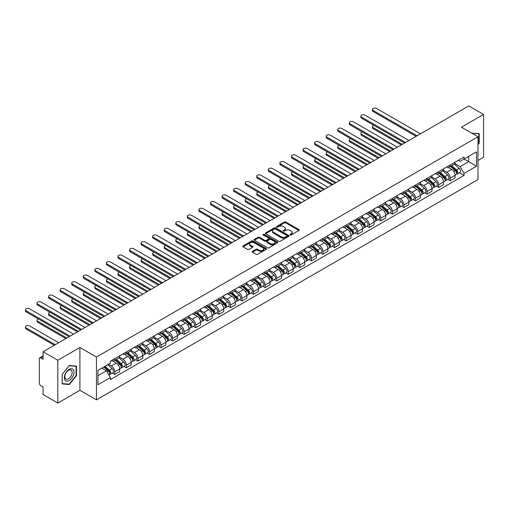 <?xml version="1.0" encoding="UTF-8"?>
<svg xmlns="http://www.w3.org/2000/svg" width="509" height="509" viewBox="0 0 509 509"><rect width="100%" height="100%" fill="white"/><g stroke="black" fill="none" stroke-linecap="round" stroke-linejoin="round"><path stroke-width="0.76" d="M290.206 234.929A0.719 0.414 0 0 0 291.224 234.929L298.955 230.462A1.031 0.592 0 0 0 299.254 230.043A1.031 0.592 0 0 0 298.955 229.623L285.854 222.058A1.031 0.592 0 0 0 284.397 222.058L276.667 226.524A0.719 0.414 0 0 0 277.685 227.116L278.684 226.537A3.296 1.902 0 0 1 283.341 226.537L284.436 227.167A3.296 1.902 0 0 1 285.403 228.509A3.296 1.902 0 0 1 284.436 229.852L283.437 230.431A0.719 0.414 0 0 0 284.455 231.022L285.454 230.443A3.296 1.902 0 0 1 290.111 230.443L291.205 231.073A3.296 1.902 0 0 1 292.166 232.416A3.296 1.902 0 0 1 291.205 233.765L290.206 234.337A0.719 0.414 0 0 0 290.206 234.929L290.206 234.337M252.451 251.389A1.031 0.592 0 0 0 252.146 251.809A1.031 0.592 0 0 0 252.451 252.229L256.129 254.354A1.031 0.592 0 0 0 257.579 254.354L266.169 249.391A1.031 0.592 0 0 0 266.468 248.971A1.031 0.592 0 0 0 266.169 248.551L253.068 240.986A1.031 0.592 0 0 0 251.611 240.986L243.028 245.949A1.031 0.592 0 0 0 242.723 246.369A1.031 0.592 0 0 0 243.028 246.789L247.463 249.353A1.031 0.592 0 0 0 248.92 249.353L252.598 247.228A1.031 0.592 0 0 0 252.897 246.808A1.031 0.592 0 0 0 252.598 246.388L250.396 245.115A2.755 1.591 0 0 1 249.588 243.996A2.755 1.591 0 0 1 251.287 242.526A2.755 1.591 0 0 1 254.29 242.869L262.911 247.851A2.755 1.591 0 0 1 263.719 248.971A2.755 1.591 0 0 1 262.02 250.441A2.755 1.591 0 0 1 259.017 250.097L257.579 249.264A1.031 0.592 0 0 0 256.129 249.264L252.451 251.389L252.451 252.229L256.129 250.123L256.129 249.264M96.443 357.044L79.913 347.494L57.816 360.251L43.061 351.732L468.795 105.942L483.55 114.455L461.453 127.212L477.989 136.762L96.443 357.044L96.443 399.851L477.989 179.569L477.989 136.762M278.76 241.285A1.031 0.592 0 0 0 280.217 241.285L288.8 236.322A1.031 0.592 0 0 0 289.106 235.902A1.031 0.592 0 0 0 288.8 235.482L275.7 227.924A1.031 0.592 0 0 0 274.249 227.924L265.66 232.88A1.031 0.592 0 0 0 265.361 233.3A1.031 0.592 0 0 0 265.66 233.72L278.76 241.285M263.439 235.082A0.719 0.414 0 0 1 264.165 235.183L264.165 234.331L277.488 242.017A1.031 0.592 0 0 1 277.787 242.437A1.031 0.592 0 0 1 277.488 242.857L268.898 247.819A1.031 0.592 0 0 1 267.441 247.819L254.341 240.254L258.018 238.148L258.018 237.289L254.341 239.415A1.031 0.592 0 0 0 254.042 239.834A1.031 0.592 0 0 0 254.341 240.254L254.341 239.415M258.018 238.148A1.031 0.592 0 0 1 259.475 238.148L259.475 237.289A1.031 0.592 0 0 0 258.018 237.289M259.475 237.289L264.788 240.356A1.031 0.592 0 0 0 266.239 240.356L268.682 238.95A1.031 0.592 0 0 0 268.981 238.53A1.031 0.592 0 0 0 268.682 238.11L263.147 234.916A0.719 0.414 0 0 1 264.165 234.331M57.816 360.251L57.816 403.058L43.061 394.545L43.061 386.967L40.765 385.637A2.1 1.209 -120 0 1 39.282 383.067L39.282 358.839A2.1 1.209 -120 0 1 39.715 357.878L43.061 355.95M477.989 160.475L483.55 157.268L483.55 114.455M57.816 403.058L79.913 390.301L96.443 399.851M43.061 351.732L43.061 359.309L40.765 357.986A2.1 1.209 -120 0 0 39.715 357.878M450.185 165.011A4.823 2.787 60 0 1 449.186 167.181L454.079 164.35A4.823 2.787 -120 0 0 455.078 162.186M443.237 170.21L446.775 172.246A4.823 2.787 60 0 1 450.185 178.156L455.078 175.331A4.823 2.787 -120 0 0 451.668 169.421L448.168 167.397M455.078 175.331L455.078 177.94L450.185 180.765L447.837 179.41M449.186 167.181A4.823 2.787 60 0 1 446.813 166.958M450.185 178.156L450.185 180.765M438.618 171.692A4.823 2.787 60 0 1 437.619 173.855L442.512 171.03A4.823 2.787 -120 0 0 443.511 168.867M436.27 186.09L438.618 187.446L443.511 184.621L443.511 182.006A4.823 2.787 -120 0 0 440.1 176.101L436.601 174.078M437.619 173.855A4.823 2.787 60 0 1 435.246 173.639M431.677 176.884L435.208 178.926A4.823 2.787 60 0 1 438.618 184.831L438.618 187.446M427.051 178.366A4.823 2.787 60 0 1 426.052 180.536L430.945 177.711A4.823 2.787 -120 0 0 431.944 175.541M424.703 192.765L427.051 194.12L431.944 191.295L431.944 188.686A4.823 2.787 -120 0 0 428.533 182.776L425.034 180.752M426.052 180.536A4.823 2.787 60 0 1 423.679 180.313M420.11 183.564L423.641 185.6A4.823 2.787 60 0 1 427.051 191.511L427.051 194.12M415.484 185.047A4.823 2.787 60 0 1 414.485 187.21L419.378 184.385A4.823 2.787 -120 0 0 420.377 182.222M413.143 199.445L415.484 200.8L420.377 197.976L420.377 195.361A4.823 2.787 -120 0 0 416.966 189.456L413.467 187.433M414.485 187.21A4.823 2.787 60 0 1 412.112 186.994M408.542 190.239L412.074 192.281A4.823 2.787 60 0 1 415.484 198.186L415.484 200.8M403.917 191.721A4.823 2.787 60 0 1 402.918 193.891L407.817 191.066A4.823 2.787 -120 0 0 408.81 188.896M401.576 206.12L403.917 207.475L408.816 204.65L408.816 202.041A4.823 2.787 -120 0 0 405.399 196.13L401.9 194.114M402.918 193.891A4.823 2.787 60 0 1 400.545 193.674M396.975 196.919L400.507 198.955A4.823 2.787 60 0 1 403.917 204.866L403.917 207.475M392.35 198.402A4.823 2.787 60 0 1 391.351 200.565L396.25 197.74A4.823 2.787 -120 0 0 397.249 195.577M390.009 212.8L392.35 214.155L397.249 211.33L397.249 208.715A4.823 2.787 -120 0 0 393.839 202.811L390.333 200.788M391.351 200.565A4.823 2.787 60 0 1 388.978 200.349M385.408 203.594L388.94 205.636A4.823 2.787 60 0 1 392.35 211.547L392.35 214.155M380.789 205.082A4.823 2.787 60 0 1 379.79 207.246L384.683 204.421A4.823 2.787 -120 0 0 385.682 202.258M378.441 219.481L380.789 220.83L385.682 218.005L385.682 215.396A4.823 2.787 -120 0 0 382.272 209.492L378.766 207.468M379.79 207.246A4.823 2.787 60 0 1 377.411 207.029M373.841 210.274L377.379 212.317A4.823 2.787 60 0 1 380.789 218.221L380.789 220.83M369.222 211.757A4.823 2.787 60 0 1 368.223 213.92L373.116 211.095A4.823 2.787 -120 0 0 374.115 208.932M366.874 226.155L369.222 227.51L374.115 224.685L374.115 222.077A4.823 2.787 -120 0 0 370.705 216.166L367.199 214.143M368.223 213.92A4.823 2.787 60 0 1 365.844 213.704M362.274 216.949L365.812 218.991A4.823 2.787 60 0 1 369.222 224.902L369.222 227.51M357.655 218.437A4.823 2.787 60 0 1 356.656 220.601L361.549 217.776A4.823 2.787 -120 0 0 362.548 215.612M355.307 232.836L357.655 234.191L362.548 231.366L362.548 228.751A4.823 2.787 -120 0 0 359.138 222.847L355.632 220.823M356.656 220.601A4.823 2.787 60 0 1 354.283 220.384M350.707 223.629L354.245 225.672A4.823 2.787 60 0 1 357.655 231.576L357.655 234.191M346.088 225.112A4.823 2.787 60 0 1 345.089 227.281L349.982 224.456A4.823 2.787 -120 0 0 350.981 222.287M343.74 239.51L346.088 240.865L350.981 238.04L350.981 235.432A4.823 2.787 -120 0 0 347.571 229.521L344.065 227.498M345.089 227.281A4.823 2.787 60 0 1 342.716 227.059M339.14 230.31L342.678 232.346A4.823 2.787 60 0 1 346.088 238.257L346.088 240.865M334.521 231.792A4.823 2.787 60 0 1 333.522 233.955L338.415 231.131A4.823 2.787 -120 0 0 339.414 228.967M332.173 246.191L334.521 247.546L339.414 244.721L339.414 242.106A4.823 2.787 -120 0 0 336.004 236.201L332.504 234.178M333.522 233.955A4.823 2.787 60 0 1 331.149 233.739M327.573 236.984L331.111 239.026A4.823 2.787 60 0 1 334.521 244.931L334.521 247.546M322.954 238.466A4.823 2.787 60 0 1 321.955 240.636L326.848 237.811A4.823 2.787 -120 0 0 327.847 235.642M320.606 252.865L322.954 254.22L327.847 251.395L327.847 248.786A4.823 2.787 -120 0 0 324.437 242.876L320.937 240.859M321.955 240.636A4.823 2.787 60 0 1 319.582 240.413M316.006 243.665L319.544 245.701A4.823 2.787 60 0 1 322.954 251.611L322.954 254.22M311.387 245.147A4.823 2.787 60 0 1 310.388 247.31L315.281 244.485A4.823 2.787 -120 0 0 316.28 242.322M309.039 259.545L311.387 260.901L316.28 258.076L316.28 255.461A4.823 2.787 -120 0 0 312.87 249.556L309.37 247.533M310.388 247.31A4.823 2.787 60 0 1 308.015 247.094M304.446 250.339L307.977 252.381A4.823 2.787 60 0 1 311.387 258.286L311.387 260.901M299.82 251.828A4.823 2.787 60 0 1 298.821 253.991L303.714 251.166A4.823 2.787 -120 0 0 304.713 248.996M297.472 266.226L299.82 267.575L304.713 264.75L304.713 262.141A4.823 2.787 -120 0 0 301.303 256.231L297.803 254.214M298.821 253.991A4.823 2.787 60 0 1 296.448 253.775M292.879 257.02L296.41 259.062A4.823 2.787 60 0 1 299.82 264.966L299.82 267.575M288.253 258.502A4.823 2.787 60 0 1 287.254 260.665L292.147 257.84A4.823 2.787 -120 0 0 293.146 255.677M285.912 272.9L288.253 274.256L293.146 271.431L293.146 268.822A4.823 2.787 -120 0 0 289.736 262.911L286.236 260.888M287.254 260.665A4.823 2.787 60 0 1 284.881 260.449M281.312 263.694L284.843 265.736A4.823 2.787 60 0 1 288.253 271.647L288.253 274.256M276.686 265.183A4.823 2.787 60 0 1 275.687 267.346L280.586 264.521A4.823 2.787 -120 0 0 281.579 262.358M274.345 279.581L276.686 280.936L281.585 278.105L281.585 275.496A4.823 2.787 -120 0 0 278.168 269.592L274.669 267.569M275.687 267.346A4.823 2.787 60 0 1 273.314 267.13M269.745 270.374L273.276 272.417A4.823 2.787 60 0 1 276.686 278.321L276.686 280.936M265.119 271.857A4.823 2.787 60 0 1 264.12 274.02L269.019 271.195A4.823 2.787 -120 0 0 270.018 269.032M262.778 286.255L265.119 287.61L270.018 284.786L270.018 282.177A4.823 2.787 -120 0 0 266.608 276.266L263.102 274.243M264.12 274.02A4.823 2.787 60 0 1 261.747 273.804M258.178 277.055L261.709 279.091A4.823 2.787 60 0 1 265.119 285.002L265.119 287.61M253.558 278.538A4.823 2.787 60 0 1 252.559 280.701L257.452 277.876A4.823 2.787 -120 0 0 258.451 275.713M251.211 292.936L253.558 294.291L258.451 291.466L258.451 288.851A4.823 2.787 -120 0 0 255.041 282.947L251.535 280.923M252.559 280.701A4.823 2.787 60 0 1 250.18 280.484M246.611 283.729L250.148 285.772A4.823 2.787 60 0 1 253.558 291.676L253.558 294.291M241.991 285.212A4.823 2.787 60 0 1 240.992 287.381L245.885 284.556A4.823 2.787 -120 0 0 246.884 282.387M239.644 299.61L241.991 300.965L246.884 298.14L246.884 295.532A4.823 2.787 -120 0 0 243.474 289.621L239.968 287.598M240.992 287.381A4.823 2.787 60 0 1 238.613 287.159M235.043 290.41L238.581 292.446A4.823 2.787 60 0 1 241.991 298.357L241.991 300.965M230.424 291.892A4.823 2.787 60 0 1 229.425 294.056L234.318 291.231A4.823 2.787 -120 0 0 235.317 289.067M228.077 306.291L230.424 307.646L235.317 304.821L235.317 302.206A4.823 2.787 -120 0 0 231.907 296.302L228.401 294.278M229.425 294.056A4.823 2.787 60 0 1 227.052 293.839M223.476 297.084L227.014 299.127A4.823 2.787 60 0 1 230.424 305.031L230.424 307.646M218.857 298.567A4.823 2.787 60 0 1 217.858 300.736L222.751 297.911A4.823 2.787 -120 0 0 223.75 295.742M216.51 312.965L218.857 314.32L223.75 311.495L223.75 308.887A4.823 2.787 -120 0 0 220.34 302.976L216.834 300.959M217.858 300.736A4.823 2.787 60 0 1 215.485 300.52M211.909 303.765L215.447 305.801A4.823 2.787 60 0 1 218.857 311.712L218.857 314.32M207.29 305.247A4.823 2.787 60 0 1 206.291 307.411L211.184 304.586A4.823 2.787 -120 0 0 212.183 302.422M204.942 319.646L207.29 321.001L212.183 318.176L212.183 315.561A4.823 2.787 -120 0 0 208.773 309.657L205.273 307.633M206.291 307.411A4.823 2.787 60 0 1 203.918 307.194M200.342 310.439L203.88 312.481A4.823 2.787 60 0 1 207.29 318.386L207.29 321.001M195.723 311.928A4.823 2.787 60 0 1 194.724 314.091L199.617 311.266A4.823 2.787 -120 0 0 200.616 309.097M193.375 326.326L195.723 327.675L200.616 324.85L200.616 322.242A4.823 2.787 -120 0 0 197.206 316.337L193.706 314.314M194.724 314.091A4.823 2.787 60 0 1 192.351 313.875M188.775 317.12L192.313 319.162A4.823 2.787 60 0 1 195.723 325.066L195.723 327.675M184.156 318.602A4.823 2.787 60 0 1 183.157 320.765L188.05 317.94A4.823 2.787 -120 0 0 189.049 315.777M181.808 333.001L184.156 334.356L189.049 331.531L189.049 328.922A4.823 2.787 -120 0 0 185.639 323.011L182.139 320.988M183.157 320.765A4.823 2.787 60 0 1 180.784 320.549M177.215 323.794L180.746 325.836A4.823 2.787 60 0 1 184.156 331.747L184.156 334.356M172.589 325.283A4.823 2.787 60 0 1 171.59 327.446L176.483 324.621A4.823 2.787 -120 0 0 177.482 322.458M170.241 339.681L172.589 341.036L177.482 338.211L177.482 335.596A4.823 2.787 -120 0 0 174.072 329.692L170.572 327.669M171.59 327.446A4.823 2.787 60 0 1 169.217 327.23M165.648 330.475L169.179 332.517A4.823 2.787 60 0 1 172.589 338.421L172.589 341.036M161.022 331.957A4.823 2.787 60 0 1 160.023 334.127L164.916 331.295A4.823 2.787 -120 0 0 165.915 329.132M158.681 346.355L161.022 347.711L165.915 344.886L165.915 342.277A4.823 2.787 -120 0 0 162.505 336.366L159.005 334.343M160.023 334.127A4.823 2.787 60 0 1 157.65 333.904M154.081 337.155L157.612 339.191A4.823 2.787 60 0 1 161.022 345.102L161.022 347.711M149.455 338.638A4.823 2.787 60 0 1 148.456 340.801L153.355 337.976A4.823 2.787 -120 0 0 154.348 335.813M147.114 353.036L149.455 354.391L154.354 351.566L154.354 348.951A4.823 2.787 -120 0 0 150.938 343.047L147.438 341.024M148.456 340.801A4.823 2.787 60 0 1 146.083 340.585M142.514 343.829L146.045 345.872A4.823 2.787 60 0 1 149.455 351.776L149.455 354.391M137.888 345.312A4.823 2.787 60 0 1 136.889 347.482L141.788 344.657A4.823 2.787 -120 0 0 142.787 342.487M135.547 359.71L137.888 361.066L142.787 358.241L142.787 355.632A4.823 2.787 -120 0 0 139.377 349.721L135.871 347.698M136.889 347.482A4.823 2.787 60 0 1 134.516 347.259M130.947 350.51L134.478 352.546A4.823 2.787 60 0 1 137.888 358.457L137.888 361.066M126.327 351.993A4.823 2.787 60 0 1 125.329 354.156L130.221 351.331A4.823 2.787 -120 0 0 131.22 349.168M123.98 366.391L126.327 367.746L131.22 364.921L131.22 362.306A4.823 2.787 -120 0 0 127.81 356.402L124.304 354.379M125.329 354.156A4.823 2.787 60 0 1 122.949 353.94M119.38 357.184L122.917 359.227A4.823 2.787 60 0 1 126.327 365.131L126.327 367.746M114.76 358.667A4.823 2.787 60 0 1 113.761 360.836L118.654 358.012A4.823 2.787 -120 0 0 119.653 355.842M112.413 373.065L114.76 374.42L119.653 371.595L119.653 368.987A4.823 2.787 -120 0 0 116.243 363.076L112.737 361.059M113.761 360.836A4.823 2.787 60 0 1 111.382 360.62M108.532 364.279L111.35 365.901A4.823 2.787 60 0 1 114.76 371.812L114.76 374.42M458.38 160.284L460.123 161.289L476.507 151.828L468.649 156.365L468.649 161.671L460.123 166.596L454.804 163.529M97.925 375.706L106.457 370.781L110.383 377.589L97.925 384.785L97.925 370.399L110.383 363.21L110.383 361.193L464.049 157.007L464.049 159.018L476.507 166.214L464.049 173.404L460.123 166.596M476.507 151.828L476.507 166.214M110.383 377.589L110.383 379.599L464.049 175.414L464.049 173.404M477.989 144.658L479.211 143.137L479.211 133.593L471.849 133.218M79.913 347.494L79.913 390.301M62.155 383.92L69.307 384.562L76.465 375.661L76.465 366.124L69.307 365.481L62.155 374.382L62.155 383.92M106.457 370.781L101.857 368.128M459.404 172.736L464.049 175.414M478.842 142.921L479.211 143.137M68.55 384.123L69.307 384.562M76.089 375.445L76.465 375.661M290.493 235.031L291.205 234.617A3.296 1.902 0 0 0 292.166 233.275L292.166 232.416M285.403 228.509L285.403 229.368A3.296 1.902 0 0 1 284.436 230.711L283.723 231.124M298.942 230.469L285.854 222.917A1.031 0.592 0 0 0 284.397 222.917L276.953 227.218M288.8 235.482L288.8 236.322L275.7 228.776A1.031 0.592 0 0 0 274.249 228.776L265.673 233.726L265.66 232.88M286.981 236.201A0.719 0.414 0 0 0 286.981 235.61L275.484 228.974A0.719 0.414 0 0 0 274.466 228.974L273.409 229.584A3.296 1.902 0 0 0 272.449 230.927A3.296 1.902 0 0 0 273.409 232.269L281.267 236.806A3.296 1.902 0 0 0 285.931 236.806L286.981 236.201L286.981 237.054A0.719 0.414 0 0 0 287.197 236.761L287.197 235.902M272.449 230.927L272.449 231.78A3.296 1.902 0 0 0 273.409 233.128L273.409 232.269M286.981 237.054L285.931 237.665A3.296 1.902 0 0 1 281.267 237.665L273.409 233.128M259.475 238.148L264.788 241.215A1.031 0.592 0 0 0 266.239 241.215L268.682 239.809A1.031 0.592 0 0 0 268.981 239.389L268.981 238.53M264.165 235.183L277.475 242.869M270.298 243.544A2.755 1.591 0 0 0 273.301 243.887A2.755 1.591 0 0 0 275 242.418A2.755 1.591 0 0 0 274.192 241.291L271.157 239.542A1.031 0.592 0 0 0 269.7 239.542L267.263 240.948A1.031 0.592 0 0 0 266.958 241.368A1.031 0.592 0 0 0 267.263 241.788L270.298 243.544L270.298 244.396A2.755 1.591 0 0 0 273.301 244.74A2.755 1.591 0 0 0 275 243.277L275 242.418M266.958 241.368L266.958 242.22A1.031 0.592 0 0 0 267.263 242.647L267.263 241.788M270.298 244.396L267.263 242.647M263.719 248.971L263.719 249.83A2.755 1.591 0 0 1 262.02 251.3A2.755 1.591 0 0 1 259.017 250.95L257.579 250.123A1.031 0.592 0 0 0 256.129 250.123M249.588 243.996L249.588 244.848A2.755 1.591 0 0 0 250.396 245.974L250.396 245.115M252.585 247.234L250.396 245.974M266.156 249.404L253.068 241.845A1.031 0.592 0 0 0 251.611 241.845L243.041 246.795M450.522 166.411L455.231 170.617A2.621 1.514 60 0 1 456.058 174.67L455.078 175.23M450.643 166.519L452.864 167.798M373.848 125.309A2.411 1.393 -0 0 0 372.442 126.576A2.411 1.393 -0 0 0 373.148 127.555L402.25 144.359M450.993 166.131L456.242 170.814A1.26 0.725 60 0 1 456.637 172.761A1.26 0.725 60 0 1 456.522 172.806M451.782 165.679L456.49 169.885A2.621 1.514 60 0 1 457.317 173.938A2.621 1.514 60 0 1 456.522 174.021M454.41 164.102L459.163 168.345A2.621 1.514 60 0 1 459.983 172.398L457.317 173.938M401.289 144.912L373.148 128.669A2.411 1.393 180 0 1 372.442 127.683L372.442 126.576M416.114 136.355L373.148 111.547A2.411 1.393 180 0 1 372.442 110.561L372.442 109.448A2.411 1.393 -0 0 0 373.148 110.434L417.081 135.795M420.491 133.829L376.558 108.468A2.411 1.393 -0 0 0 373.93 108.162A2.411 1.393 -0 0 0 372.442 109.448M438.955 173.085L443.663 177.291A2.621 1.514 60 0 1 444.491 181.344L443.511 181.91M439.076 173.2L441.297 174.479M362.281 131.984A2.411 1.393 -0 0 0 360.875 133.25A2.411 1.393 -0 0 0 361.581 134.236L390.683 151.039M439.426 172.812L444.675 177.488A1.26 0.725 60 0 1 445.07 179.435A1.26 0.725 60 0 1 444.955 179.48M440.215 172.36L444.93 176.566A2.621 1.514 60 0 1 445.75 180.619A2.621 1.514 60 0 1 444.955 180.701M442.843 170.782L447.596 175.026A2.621 1.514 60 0 1 448.416 179.079L445.75 180.619M389.722 151.593L361.581 135.349A2.411 1.393 180 0 1 360.875 134.363L360.875 133.25M427.388 179.766L432.103 183.972A2.621 1.514 60 0 1 432.924 188.025L431.944 188.584M427.509 179.874L429.73 181.153M350.714 138.664A2.411 1.393 -0 0 0 349.308 139.93A2.411 1.393 -0 0 0 350.014 140.91L379.116 157.714M427.865 179.486L433.108 184.169A1.26 0.725 60 0 1 433.503 186.116A1.26 0.725 60 0 1 433.388 186.16M428.648 179.034L433.363 183.24A2.621 1.514 60 0 1 434.183 187.293A2.621 1.514 60 0 1 433.394 187.382M431.276 177.456L436.028 181.7A2.621 1.514 60 0 1 436.856 185.753L434.183 187.293M378.155 158.274L350.014 142.024A2.411 1.393 180 0 1 349.308 141.044L349.308 139.93M415.821 186.44L420.536 190.646A2.621 1.514 60 0 1 421.357 194.699L420.377 195.265M415.942 186.555L418.163 187.834M339.153 145.339A2.411 1.393 -0 0 0 337.747 146.605A2.411 1.393 -0 0 0 338.453 147.591L367.549 164.394M416.298 186.167L421.541 190.85A1.26 0.725 60 0 1 421.936 192.79A1.26 0.725 60 0 1 421.821 192.841M417.081 185.715L421.796 189.921A2.621 1.514 60 0 1 422.616 193.974A2.621 1.514 60 0 1 421.827 194.056M419.709 184.137L424.461 188.381A2.621 1.514 60 0 1 425.289 192.434L422.616 193.974M366.588 164.948L338.453 148.704A2.411 1.393 180 0 1 337.747 147.718L337.747 146.605M471.862 133.224L478.842 133.784L478.842 143.029L477.989 144.092M478.384 133.523L478.842 133.784M73.334 369.744A6.814 3.932 120 0 0 66.749 371.506A6.814 3.932 120 0 0 64.987 380.128A6.814 3.932 120 0 0 71.572 378.365A6.814 3.932 120 0 0 73.334 369.744M71.642 370.616A5.16 2.978 120 0 0 71.063 370.075A5.16 2.978 120 0 0 66.265 372.486A5.16 2.978 120 0 0 65.324 378.48A5.16 2.978 120 0 0 65.903 379.014A5.16 2.978 120 0 0 70.706 376.609A5.16 2.978 120 0 0 71.642 370.616M69.16 384.18L62.225 383.563L62.225 374.319L69.16 365.691L76.089 366.315L76.089 375.553L69.16 384.18M75.631 366.047L76.089 366.315M404.547 143.029L361.581 118.228A2.411 1.393 180 0 1 360.875 117.242L360.875 116.128A2.411 1.393 -0 0 0 361.581 117.115L405.514 142.475M408.924 140.503L364.991 115.142A2.411 1.393 -0 0 0 362.363 114.843A2.411 1.393 -0 0 0 360.875 116.128M392.986 149.71L350.014 124.902A2.411 1.393 180 0 1 349.308 123.916L349.308 122.803A2.411 1.393 -0 0 0 350.014 123.789L393.947 149.15M397.357 147.184L353.431 121.823A2.411 1.393 -0 0 0 350.796 121.517A2.411 1.393 -0 0 0 349.308 122.803M381.419 156.39L338.453 131.583A2.411 1.393 180 0 1 337.747 130.597L337.747 129.483A2.411 1.393 -0 0 0 338.453 130.469L382.38 155.83M385.79 153.864L341.863 128.497A2.411 1.393 -0 0 0 339.236 128.198A2.411 1.393 -0 0 0 337.747 129.483M404.254 193.121L408.969 197.327A2.621 1.514 60 0 1 409.79 201.379L408.81 201.946M404.381 193.229L406.596 194.514M327.586 152.019A2.411 1.393 -0 0 0 326.18 153.285A2.411 1.393 -0 0 0 326.886 154.272L355.988 171.069M404.731 192.847L409.974 197.524A1.26 0.725 60 0 1 410.369 199.471A1.26 0.725 60 0 1 410.254 199.515M405.514 192.389L410.229 196.595A2.621 1.514 60 0 1 411.049 200.648A2.621 1.514 60 0 1 410.26 200.737M408.142 190.811L412.894 195.055A2.621 1.514 60 0 1 413.722 199.108L411.049 200.648M355.021 171.628L326.886 155.379A2.411 1.393 180 0 1 326.18 154.399L326.18 153.285M392.687 199.795L397.402 204.001A2.621 1.514 60 0 1 398.223 208.054L397.243 208.62M392.814 199.91L395.029 201.189M316.019 158.693A2.411 1.393 -0 0 0 314.613 159.96A2.411 1.393 -0 0 0 315.319 160.946L344.421 177.749M393.164 199.522L398.407 204.204A1.26 0.725 60 0 1 398.801 206.151A1.26 0.725 60 0 1 398.687 206.196M393.947 199.07L398.662 203.276A2.621 1.514 60 0 1 399.482 207.328A2.621 1.514 60 0 1 398.693 207.411M396.575 197.492L401.327 201.736A2.621 1.514 60 0 1 402.155 205.789L399.482 207.328M343.454 178.303L315.319 162.059A2.411 1.393 180 0 1 314.613 161.073L314.613 159.96M369.852 163.065L326.886 138.257A2.411 1.393 180 0 1 326.18 137.271L326.18 136.164A2.411 1.393 -0 0 0 326.886 137.144L370.813 162.511M374.223 160.539L330.296 135.178A2.411 1.393 -0 0 0 327.669 134.872A2.411 1.393 -0 0 0 326.18 136.164M358.285 169.745L315.319 144.938A2.411 1.393 180 0 1 314.613 143.952L314.613 142.838A2.411 1.393 -0 0 0 315.319 143.824L359.246 169.185M362.656 167.219L318.729 141.852A2.411 1.393 -0 0 0 316.102 141.553A2.411 1.393 -0 0 0 314.613 142.838M381.12 206.476L385.835 210.681A2.621 1.514 60 0 1 386.655 214.734L385.682 215.301M381.247 206.584L383.462 207.869M304.452 165.374A2.411 1.393 -0 0 0 303.046 166.64A2.411 1.393 -0 0 0 303.752 167.626L332.854 184.423M381.597 206.202L386.84 210.879A1.26 0.725 60 0 1 387.234 212.826A1.26 0.725 60 0 1 387.12 212.87M382.38 205.751L387.094 209.956A2.621 1.514 60 0 1 387.915 214.009A2.621 1.514 60 0 1 387.126 214.092M385.008 204.173L389.767 208.41A2.621 1.514 60 0 1 390.588 212.463L387.915 214.009M331.887 184.983L303.752 168.74A2.411 1.393 180 0 1 303.046 167.754L303.046 166.64M369.553 213.15L374.268 217.356A2.621 1.514 60 0 1 375.088 221.415L374.115 221.975M369.68 213.265L371.901 214.543M292.885 172.055A2.411 1.393 -0 0 0 291.479 173.314A2.411 1.393 -0 0 0 292.185 174.301L321.287 191.104M370.03 212.877L375.273 217.559A1.26 0.725 60 0 1 375.667 219.506A1.26 0.725 60 0 1 375.553 219.551M370.813 212.425L375.527 216.63A2.621 1.514 60 0 1 376.348 220.683A2.621 1.514 60 0 1 375.559 220.766M373.441 210.847L378.2 215.091A2.621 1.514 60 0 1 379.02 219.144L376.348 220.683M320.32 191.658L292.185 175.414A2.411 1.393 180 0 1 291.479 174.428L291.479 173.314M357.986 219.831L362.701 224.036A2.621 1.514 60 0 1 363.521 228.089L362.548 228.656M358.113 219.945L360.334 221.224M281.318 178.729A2.411 1.393 -0 0 0 279.912 179.995A2.411 1.393 -0 0 0 280.618 180.981L309.72 197.778M358.463 219.557L363.706 224.234A1.26 0.725 60 0 1 364.1 226.181A1.26 0.725 60 0 1 363.986 226.225M359.246 219.105L363.96 223.311A2.621 1.514 60 0 1 364.788 227.364A2.621 1.514 60 0 1 363.992 227.447M361.874 217.528L366.633 221.765A2.621 1.514 60 0 1 367.453 225.824L364.788 227.364M308.753 198.338L280.618 182.095A2.411 1.393 180 0 1 279.912 181.109L279.912 179.995M346.419 226.511L351.134 230.717A2.621 1.514 60 0 1 351.961 234.77L350.981 235.33M346.546 226.62L348.767 227.898M269.751 185.41A2.411 1.393 -0 0 0 268.345 186.676A2.411 1.393 -0 0 0 269.051 187.656L298.153 204.459M346.896 226.231L352.139 230.914A1.26 0.725 60 0 1 352.54 232.861A1.26 0.725 60 0 1 352.419 232.906M347.685 225.78L352.393 229.985A2.621 1.514 60 0 1 353.221 234.038A2.621 1.514 60 0 1 352.425 234.127M350.313 224.202L355.066 228.446A2.621 1.514 60 0 1 355.886 232.498L353.221 234.038M297.186 205.012L269.051 188.769A2.411 1.393 180 0 1 268.345 187.789L268.345 186.676M334.858 233.186L339.567 237.391A2.621 1.514 60 0 1 340.394 241.444L339.414 242.01M334.979 233.3L337.2 234.579M258.184 192.084A2.411 1.393 -0 0 0 256.778 193.35A2.411 1.393 -0 0 0 257.484 194.336L286.586 211.14M335.329 232.912L340.578 237.588A1.26 0.725 60 0 1 340.973 239.535A1.26 0.725 60 0 1 340.858 239.58M336.118 232.46L340.826 236.666A2.621 1.514 60 0 1 341.654 240.719A2.621 1.514 60 0 1 340.858 240.802M338.746 230.882L343.499 235.126A2.621 1.514 60 0 1 344.319 239.179L341.654 240.719M285.625 211.693L257.484 195.45A2.411 1.393 180 0 1 256.778 194.463L256.778 193.35M323.291 239.866L328 244.072A2.621 1.514 60 0 1 328.827 248.125L327.847 248.691M323.412 239.974L325.633 241.26M246.617 198.764A2.411 1.393 -0 0 0 245.211 200.031A2.411 1.393 -0 0 0 245.917 201.01L275.019 217.814M323.762 239.593L329.011 244.269A1.26 0.725 60 0 1 329.406 246.216A1.26 0.725 60 0 1 329.291 246.261M324.551 239.135L329.259 243.34A2.621 1.514 60 0 1 330.086 247.393A2.621 1.514 60 0 1 329.291 247.482M327.179 237.557L331.932 241.8A2.621 1.514 60 0 1 332.752 245.853L330.086 247.393M274.058 218.374L245.917 202.124A2.411 1.393 180 0 1 245.211 201.144L245.211 200.031M311.724 246.541L316.433 250.746A2.621 1.514 60 0 1 317.26 254.799L316.28 255.365M311.845 246.655L314.066 247.934M235.05 205.439A2.411 1.393 -0 0 0 233.644 206.705A2.411 1.393 -0 0 0 234.35 207.691L263.452 224.494M312.195 246.267L317.444 250.95A1.26 0.725 60 0 1 317.839 252.89A1.26 0.725 60 0 1 317.724 252.941M312.984 245.815L317.699 250.021A2.621 1.514 60 0 1 318.519 254.074A2.621 1.514 60 0 1 317.724 254.156M315.612 244.237L320.365 248.481A2.621 1.514 60 0 1 321.185 252.534L318.519 254.074M262.491 225.048L234.35 208.805A2.411 1.393 180 0 1 233.644 207.818L233.644 206.705M300.157 253.221L304.872 257.427A2.621 1.514 60 0 1 305.693 261.48L304.713 262.046M300.278 253.329L302.499 254.615M223.483 212.119A2.411 1.393 -0 0 0 222.077 213.386A2.411 1.393 -0 0 0 222.783 214.372L251.885 231.169M300.634 252.948L305.877 257.624A1.26 0.725 60 0 1 306.272 259.571A1.26 0.725 60 0 1 306.157 259.615M301.417 252.489L306.132 256.695A2.621 1.514 60 0 1 306.952 260.754A2.621 1.514 60 0 1 306.163 260.837M304.045 250.912L308.798 255.155A2.621 1.514 60 0 1 309.625 259.208L306.952 260.754M250.924 231.729L222.783 215.479A2.411 1.393 180 0 1 222.077 214.499L222.077 213.386M346.718 176.419L303.752 151.612A2.411 1.393 180 0 1 303.046 150.632L303.046 149.519A2.411 1.393 -0 0 0 303.752 150.499L347.679 175.866M351.089 173.893L307.162 148.533A2.411 1.393 -0 0 0 304.535 148.234A2.411 1.393 -0 0 0 303.046 149.519M335.151 183.1L292.185 158.293A2.411 1.393 180 0 1 291.479 157.306L291.479 156.193A2.411 1.393 -0 0 0 292.185 157.179L336.112 182.54M339.528 180.574L295.595 155.207A2.411 1.393 -0 0 0 292.968 154.908A2.411 1.393 -0 0 0 291.479 156.193M323.584 189.774L280.618 164.967A2.411 1.393 180 0 1 279.912 163.987L279.912 162.874A2.411 1.393 -0 0 0 280.618 163.86L324.551 189.221M327.961 187.248L284.028 161.887A2.411 1.393 -0 0 0 281.401 161.588A2.411 1.393 -0 0 0 279.912 162.874M312.017 196.455L269.051 171.648A2.411 1.393 180 0 1 268.345 170.661L268.345 169.548A2.411 1.393 -0 0 0 269.051 170.534L312.984 195.895M316.394 193.929L272.461 168.568A2.411 1.393 -0 0 0 269.834 168.263A2.411 1.393 -0 0 0 268.345 169.548M300.45 203.129L257.484 178.328A2.411 1.393 180 0 1 256.778 177.342L256.778 176.229A2.411 1.393 -0 0 0 257.484 177.215L301.417 202.576M304.827 200.603L260.894 175.242A2.411 1.393 -0 0 0 258.267 174.943A2.411 1.393 -0 0 0 256.778 176.229M288.883 209.81L245.917 185.002A2.411 1.393 180 0 1 245.211 184.016L245.211 182.903A2.411 1.393 -0 0 0 245.917 183.889L289.85 209.256M293.26 207.284L249.327 181.923A2.411 1.393 -0 0 0 246.7 181.618A2.411 1.393 -0 0 0 245.211 182.903M277.316 216.49L234.35 191.683A2.411 1.393 180 0 1 233.644 190.697L233.644 189.583A2.411 1.393 -0 0 0 234.35 190.57L278.283 215.931M281.693 213.965L237.76 188.597A2.411 1.393 -0 0 0 235.133 188.298A2.411 1.393 -0 0 0 233.644 189.583M265.755 223.165L222.783 198.357A2.411 1.393 180 0 1 222.077 197.377L222.077 196.264A2.411 1.393 -0 0 0 222.783 197.244L266.716 222.611M270.126 220.639L226.2 195.278A2.411 1.393 -0 0 0 223.566 194.972A2.411 1.393 -0 0 0 222.077 196.264M288.59 259.895L293.305 264.101A2.621 1.514 60 0 1 294.126 268.154L293.146 268.72M288.711 260.01L290.932 261.289M211.922 218.794A2.411 1.393 -0 0 0 210.516 220.06A2.411 1.393 -0 0 0 211.222 221.046L240.318 237.849M289.067 259.622L294.31 264.305A1.26 0.725 60 0 1 294.705 266.252A1.26 0.725 60 0 1 294.59 266.296M289.85 259.17L294.565 263.376A2.621 1.514 60 0 1 295.385 267.429A2.621 1.514 60 0 1 294.596 267.511M292.478 257.592L297.231 261.836A2.621 1.514 60 0 1 298.058 265.889L295.385 267.429M239.357 238.403L211.222 222.159A2.411 1.393 180 0 1 210.516 221.173L210.516 220.06M277.023 266.576L281.738 270.782A2.621 1.514 60 0 1 282.559 274.835L281.579 275.401M277.151 266.684L279.365 267.969M200.355 225.474A2.411 1.393 -0 0 0 198.949 226.74A2.411 1.393 -0 0 0 199.655 227.727L228.757 244.524M277.5 266.302L282.743 270.979A1.26 0.725 60 0 1 283.138 272.926A1.26 0.725 60 0 1 283.023 272.97M278.283 265.851L282.998 270.056A2.621 1.514 60 0 1 283.818 274.109A2.621 1.514 60 0 1 283.029 274.192M280.911 264.273L285.664 268.51A2.621 1.514 60 0 1 286.491 272.563L283.818 274.109M227.79 245.083L199.655 228.84A2.411 1.393 180 0 1 198.949 227.854L198.949 226.74M265.456 273.25L270.171 277.456A2.621 1.514 60 0 1 270.992 281.515L270.012 282.075M265.583 273.365L267.798 274.644M188.788 232.155A2.411 1.393 -0 0 0 187.382 233.421A2.411 1.393 -0 0 0 188.088 234.401L217.19 251.204M265.933 272.977L271.176 277.659A1.26 0.725 60 0 1 271.571 279.606A1.26 0.725 60 0 1 271.456 279.651M266.716 272.525L271.431 276.731A2.621 1.514 60 0 1 272.251 280.783A2.621 1.514 60 0 1 271.462 280.866M269.344 270.947L274.096 275.191A2.621 1.514 60 0 1 274.924 279.244L272.251 280.783M216.223 251.758L188.088 235.514A2.411 1.393 180 0 1 187.382 234.528L187.382 233.421M253.889 279.931L258.604 284.137A2.621 1.514 60 0 1 259.425 288.189L258.451 288.756M254.016 280.045L256.231 281.324M177.221 238.829A2.411 1.393 -0 0 0 175.815 240.095A2.411 1.393 -0 0 0 176.521 241.081L205.623 257.878M254.366 279.657L259.609 284.334A1.26 0.725 60 0 1 260.004 286.281A1.26 0.725 60 0 1 259.889 286.325M255.149 279.206L259.864 283.411A2.621 1.514 60 0 1 260.684 287.464A2.621 1.514 60 0 1 259.895 287.547M257.777 277.628L262.536 281.865A2.621 1.514 60 0 1 263.357 285.924L260.684 287.464M204.656 258.438L176.521 242.195A2.411 1.393 180 0 1 175.815 241.209L175.815 240.095M242.322 286.612L247.037 290.817A2.621 1.514 60 0 1 247.858 294.87L246.884 295.43M242.449 286.72L244.67 287.999M165.654 245.51A2.411 1.393 -0 0 0 164.248 246.776A2.411 1.393 -0 0 0 164.954 247.756L194.056 264.559M242.799 286.332L248.042 291.014A1.26 0.725 60 0 1 248.437 292.961A1.26 0.725 60 0 1 248.322 293.006M243.582 285.88L248.297 290.085A2.621 1.514 60 0 1 249.117 294.138A2.621 1.514 60 0 1 248.328 294.227M246.21 284.302L250.969 288.546A2.621 1.514 60 0 1 251.79 292.599L249.117 294.138M193.089 265.119L164.954 248.869A2.411 1.393 180 0 1 164.248 247.889L164.248 246.776M230.755 293.286L235.47 297.491A2.621 1.514 60 0 1 236.291 301.544L235.317 302.111M230.882 293.4L233.103 294.679M154.087 252.184A2.411 1.393 -0 0 0 152.681 253.45A2.411 1.393 -0 0 0 153.387 254.436L182.489 271.24M231.232 293.012L236.475 297.695A1.26 0.725 60 0 1 236.87 299.636A1.26 0.725 60 0 1 236.755 299.686M232.015 292.56L236.73 296.766A2.621 1.514 60 0 1 237.557 300.819A2.621 1.514 60 0 1 236.761 300.902M234.643 290.983L239.402 295.226A2.621 1.514 60 0 1 240.223 299.279L237.557 300.819M181.522 271.793L153.387 255.55A2.411 1.393 180 0 1 152.681 254.564L152.681 253.45M219.188 299.966L223.903 304.172A2.621 1.514 60 0 1 224.73 308.225L223.75 308.791M219.315 300.075L221.536 301.36M142.52 258.865A2.411 1.393 -0 0 0 141.114 260.131A2.411 1.393 -0 0 0 141.82 261.111L170.922 277.914M219.665 299.693L224.908 304.369A1.26 0.725 60 0 1 225.309 306.316A1.26 0.725 60 0 1 225.188 306.361M220.454 299.235L225.163 303.44A2.621 1.514 60 0 1 225.99 307.493A2.621 1.514 60 0 1 225.194 307.582M223.082 297.657L227.835 301.901A2.621 1.514 60 0 1 228.656 305.954L225.99 307.493M169.955 278.474L141.82 262.224A2.411 1.393 180 0 1 141.114 261.244L141.114 260.131M207.627 306.641L212.336 310.846A2.621 1.514 60 0 1 213.163 314.899L212.183 315.465M207.748 306.755L209.969 308.034M130.953 265.539A2.411 1.393 -0 0 0 129.547 266.805A2.411 1.393 -0 0 0 130.253 267.791L159.355 284.595M208.098 306.367L213.347 311.05A1.26 0.725 60 0 1 213.742 312.99A1.26 0.725 60 0 1 213.627 313.041M208.887 305.915L213.595 310.121A2.621 1.514 60 0 1 214.423 314.174A2.621 1.514 60 0 1 213.627 314.257M211.515 304.337L216.268 308.581A2.621 1.514 60 0 1 217.088 312.634L214.423 314.174M158.394 285.148L130.253 268.905A2.411 1.393 180 0 1 129.547 267.919L129.547 266.805M196.06 313.321L200.769 317.527A2.621 1.514 60 0 1 201.596 321.58L200.616 322.146M196.181 313.429L198.402 314.715M119.386 272.22A2.411 1.393 -0 0 0 117.98 273.486A2.411 1.393 -0 0 0 118.686 274.472L147.788 291.269M196.531 313.048L201.78 317.724A1.26 0.725 60 0 1 202.175 319.671A1.26 0.725 60 0 1 202.06 319.716M197.32 312.59L202.028 316.795A2.621 1.514 60 0 1 202.856 320.855A2.621 1.514 60 0 1 202.06 320.937M199.948 311.012L204.701 315.256A2.621 1.514 60 0 1 205.521 319.308L202.856 320.855M146.827 291.829L118.686 275.585A2.411 1.393 180 0 1 117.98 274.599L117.98 273.486M184.493 319.996L189.202 324.201A2.621 1.514 60 0 1 190.029 328.254L189.049 328.82M184.614 320.11L186.835 321.389M107.819 278.9A2.411 1.393 -0 0 0 106.413 280.16A2.411 1.393 -0 0 0 107.119 281.146L136.221 297.95M184.964 319.722L190.213 324.405A1.26 0.725 60 0 1 190.608 326.352A1.26 0.725 60 0 1 190.493 326.396M185.753 319.27L190.468 323.476A2.621 1.514 60 0 1 191.289 327.529A2.621 1.514 60 0 1 190.493 327.611M188.381 317.692L193.134 321.936A2.621 1.514 60 0 1 193.954 325.989L191.289 327.529M135.26 298.503L107.119 282.26A2.411 1.393 180 0 1 106.413 281.273L106.413 280.16M172.926 326.676L177.641 330.882A2.621 1.514 60 0 1 178.462 334.935L177.482 335.501M173.047 326.784L175.268 328.07M96.252 285.574A2.411 1.393 -0 0 0 94.846 286.841A2.411 1.393 -0 0 0 95.552 287.827L124.654 304.624M173.404 326.403L178.646 331.079A1.26 0.725 60 0 1 179.041 333.026A1.26 0.725 60 0 1 178.926 333.071M174.186 325.951L178.901 330.156A2.621 1.514 60 0 1 179.722 334.209A2.621 1.514 60 0 1 178.933 334.292M176.814 324.373L181.567 328.61A2.621 1.514 60 0 1 182.394 332.663L179.722 334.209M123.693 305.184L95.552 288.94A2.411 1.393 180 0 1 94.846 287.954L94.846 286.841M161.359 333.357L166.074 337.562A2.621 1.514 60 0 1 166.895 341.615L165.915 342.175M161.48 333.465L163.701 334.744M84.691 292.255A2.411 1.393 -0 0 0 83.285 293.521A2.411 1.393 -0 0 0 83.991 294.501L113.087 311.304M161.837 333.077L167.079 337.76A1.26 0.725 60 0 1 167.474 339.707A1.26 0.725 60 0 1 167.359 339.751M162.619 332.625L167.334 336.831A2.621 1.514 60 0 1 168.155 340.884A2.621 1.514 60 0 1 167.366 340.966M165.247 331.047L170 335.291A2.621 1.514 60 0 1 170.827 339.344L168.155 340.884M112.126 311.858L83.991 295.614A2.411 1.393 180 0 1 83.285 294.628L83.285 293.521M149.792 340.031L154.507 344.237A2.621 1.514 60 0 1 155.328 348.29L154.348 348.856M149.92 340.146L152.134 341.424M73.124 298.929A2.411 1.393 -0 0 0 71.718 300.195A2.411 1.393 -0 0 0 72.424 301.182L101.526 317.985M150.27 339.757L155.512 344.434A1.26 0.725 60 0 1 155.907 346.381A1.26 0.725 60 0 1 155.792 346.425M151.052 339.306L155.767 343.511A2.621 1.514 60 0 1 156.587 347.564A2.621 1.514 60 0 1 155.799 347.647M153.68 337.728L158.433 341.972A2.621 1.514 60 0 1 159.26 346.025L156.587 347.564M100.559 318.539L72.424 302.295A2.411 1.393 180 0 1 71.718 301.309L71.718 300.195M138.225 346.712L142.94 350.917A2.621 1.514 60 0 1 143.761 354.97L142.781 355.53M138.353 346.82L140.567 348.099M61.557 305.61A2.411 1.393 -0 0 0 60.151 306.876A2.411 1.393 -0 0 0 60.857 307.856L89.959 324.659M138.702 346.438L143.945 351.115A1.26 0.725 60 0 1 144.34 353.061A1.26 0.725 60 0 1 144.225 353.106M139.485 345.98L144.2 350.186A2.621 1.514 60 0 1 145.02 354.239A2.621 1.514 60 0 1 144.232 354.328M142.113 344.402L146.866 348.646A2.621 1.514 60 0 1 147.693 352.699L145.02 354.239M88.992 325.219L60.857 308.969A2.411 1.393 180 0 1 60.151 307.99L60.151 306.876M126.658 353.386L131.373 357.592A2.621 1.514 60 0 1 132.194 361.644L131.22 362.211M126.786 353.5L129 354.779M49.99 312.284A2.411 1.393 -0 0 0 48.584 313.55A2.411 1.393 -0 0 0 49.29 314.537L78.392 331.34M127.135 353.112L132.378 357.795A1.26 0.725 60 0 1 132.773 359.736A1.26 0.725 60 0 1 132.658 359.787M127.918 352.661L132.633 356.866A2.621 1.514 60 0 1 133.453 360.919A2.621 1.514 60 0 1 132.664 361.002M130.546 351.083L135.305 355.327A2.621 1.514 60 0 1 136.126 359.379L133.453 360.919M77.425 331.893L49.29 315.65A2.411 1.393 180 0 1 48.584 314.664L48.584 313.55M254.188 229.845L211.222 205.038A2.411 1.393 180 0 1 210.516 204.052L210.516 202.938A2.411 1.393 -0 0 0 211.222 203.924L255.149 229.285M258.559 227.319L214.633 201.952A2.411 1.393 -0 0 0 212.005 201.653A2.411 1.393 -0 0 0 210.516 202.938M242.621 236.52L199.655 211.712A2.411 1.393 180 0 1 198.949 210.732L198.949 209.619A2.411 1.393 -0 0 0 199.655 210.599L243.582 235.966M246.992 233.994L203.066 208.633A2.411 1.393 -0 0 0 200.438 208.334A2.411 1.393 -0 0 0 198.949 209.619M231.054 243.2L188.088 218.393A2.411 1.393 180 0 1 187.382 217.407L187.382 216.293A2.411 1.393 -0 0 0 188.088 217.279L232.015 242.64M235.425 240.674L191.499 215.313A2.411 1.393 -0 0 0 188.871 215.008A2.411 1.393 -0 0 0 187.382 216.293M219.487 249.874L176.521 225.073A2.411 1.393 180 0 1 175.815 224.087L175.815 222.974A2.411 1.393 -0 0 0 176.521 223.96L220.448 249.321M223.858 247.349L179.931 221.988A2.411 1.393 -0 0 0 177.304 221.689A2.411 1.393 -0 0 0 175.815 222.974M207.92 256.555L164.954 231.748A2.411 1.393 180 0 1 164.248 230.762L164.248 229.648A2.411 1.393 -0 0 0 164.954 230.634L208.881 255.995M212.298 254.029L168.364 228.668A2.411 1.393 -0 0 0 165.737 228.363A2.411 1.393 -0 0 0 164.248 229.648M196.353 263.229L153.387 238.428A2.411 1.393 180 0 1 152.681 237.442L152.681 236.329A2.411 1.393 -0 0 0 153.387 237.315L197.32 262.676M200.731 260.71L156.797 235.343A2.411 1.393 -0 0 0 154.17 235.043A2.411 1.393 -0 0 0 152.681 236.329M184.786 269.91L141.82 245.103A2.411 1.393 180 0 1 141.114 244.116L141.114 243.009A2.411 1.393 -0 0 0 141.82 243.989L185.753 269.356M189.163 267.384L145.23 242.023A2.411 1.393 -0 0 0 142.603 241.718A2.411 1.393 -0 0 0 141.114 243.009M173.219 276.591L130.253 251.783A2.411 1.393 180 0 1 129.547 250.797L129.547 249.684A2.411 1.393 -0 0 0 130.253 250.67L174.186 276.031M177.596 274.065L133.663 248.697A2.411 1.393 -0 0 0 131.036 248.398A2.411 1.393 -0 0 0 129.547 249.684M161.652 283.265L118.686 258.457A2.411 1.393 180 0 1 117.98 257.478L117.98 256.364A2.411 1.393 -0 0 0 118.686 257.344L162.619 282.711M166.029 280.739L122.096 255.378A2.411 1.393 -0 0 0 119.469 255.073A2.411 1.393 -0 0 0 117.98 256.364M150.085 289.945L107.119 265.138A2.411 1.393 180 0 1 106.413 264.152L106.413 263.038A2.411 1.393 -0 0 0 107.119 264.025L151.052 289.386M154.462 287.42L110.529 262.052A2.411 1.393 -0 0 0 107.902 261.753A2.411 1.393 -0 0 0 106.413 263.038M138.524 296.62L95.552 271.812A2.411 1.393 180 0 1 94.846 270.833L94.846 269.719A2.411 1.393 -0 0 0 95.552 270.705L139.485 296.066M142.895 294.094L98.969 268.733A2.411 1.393 -0 0 0 96.335 268.434A2.411 1.393 -0 0 0 94.846 269.719M126.957 303.3L83.991 278.493A2.411 1.393 180 0 1 83.285 277.507L83.285 276.393A2.411 1.393 -0 0 0 83.991 277.38L127.918 302.74M131.328 300.774L87.402 275.414A2.411 1.393 -0 0 0 84.774 275.108A2.411 1.393 -0 0 0 83.285 276.393M115.39 309.975L72.424 285.174A2.411 1.393 180 0 1 71.718 284.187L71.718 283.074A2.411 1.393 -0 0 0 72.424 284.06L116.351 309.421M119.761 307.449L75.835 282.088A2.411 1.393 -0 0 0 73.207 281.789A2.411 1.393 -0 0 0 71.718 283.074M103.823 316.655L60.857 291.848A2.411 1.393 180 0 1 60.151 290.862L60.151 289.748A2.411 1.393 -0 0 0 60.857 290.734L104.784 316.095M108.194 314.129L64.268 288.768A2.411 1.393 -0 0 0 61.64 288.463A2.411 1.393 -0 0 0 60.151 289.748M92.256 323.336L49.29 298.529A2.411 1.393 180 0 1 48.584 297.542L48.584 296.429A2.411 1.393 -0 0 0 49.29 297.415L93.217 322.776M96.627 320.81L52.701 295.443A2.411 1.393 -0 0 0 50.073 295.144A2.411 1.393 -0 0 0 48.584 296.429M115.091 360.067L119.806 364.272A2.621 1.514 60 0 1 120.627 368.325L119.653 368.891M115.219 360.175L117.439 361.46M38.423 318.965A2.411 1.393 -0 0 0 37.017 320.231A2.411 1.393 -0 0 0 37.723 321.217L66.825 338.014M115.568 359.793L120.811 364.469A1.26 0.725 60 0 1 121.206 366.416A1.26 0.725 60 0 1 121.091 366.461M116.351 359.335L121.066 363.541A2.621 1.514 60 0 1 121.886 367.593A2.621 1.514 60 0 1 121.097 367.683M118.979 357.757L123.738 362.001A2.621 1.514 60 0 1 124.559 366.054L121.886 367.593M65.858 338.574L37.723 322.324A2.411 1.393 180 0 1 37.017 321.344L37.017 320.231M80.689 330.01L37.723 305.203A2.411 1.393 180 0 1 37.017 304.217L37.017 303.109A2.411 1.393 -0 0 0 37.723 304.089L81.65 329.457M85.067 327.484L41.134 302.123A2.411 1.393 -0 0 0 38.506 301.818A2.411 1.393 -0 0 0 37.017 303.109M103.817 367.002L108.239 370.946A2.621 1.514 60 0 1 109.06 374.999L108.932 375.076M103.861 366.976L105.872 368.134M58.669 342.722L29.567 325.925A2.411 1.393 -0 0 0 26.939 325.62A2.411 1.393 -0 0 0 25.45 326.905A2.411 1.393 -0 0 0 26.156 327.891L55.258 344.695M104.288 366.728L109.244 371.15A1.26 0.725 60 0 1 109.639 373.097A1.26 0.725 60 0 1 109.524 373.142M105.077 366.27L109.499 370.221A2.621 1.514 60 0 1 110.326 374.274A2.621 1.514 60 0 1 109.53 374.357M107.743 364.73L112.171 368.681A2.621 1.514 60 0 1 112.992 372.734L110.326 374.274M54.291 345.248L26.156 329.005A2.411 1.393 180 0 1 25.45 328.019L25.45 326.905M69.122 336.691L26.156 311.883A2.411 1.393 180 0 1 25.45 310.897L25.45 309.784A2.411 1.393 -0 0 0 26.156 310.77L70.089 336.131M73.5 334.165L29.567 308.798A2.411 1.393 -0 0 0 26.939 308.499A2.411 1.393 -0 0 0 25.45 309.784M126.327 365.131L131.22 362.306M137.888 358.457L142.787 355.632M149.455 351.776L154.354 348.951M161.022 345.102L165.915 342.277M172.589 338.421L177.482 335.596M184.156 331.747L189.049 328.922M195.723 325.066L200.616 322.242M207.29 318.386L212.183 315.561M218.857 311.712L223.75 308.887M230.424 305.031L235.317 302.206M241.991 298.357L246.884 295.532M253.558 291.676L258.451 288.851M265.119 285.002L270.018 282.177M276.686 278.321L281.585 275.496M288.253 271.647L293.146 268.822M299.82 264.966L304.713 262.141M311.387 258.286L316.28 255.461M322.954 251.611L327.847 248.786M334.521 244.931L339.414 242.106M346.088 238.257L350.981 235.432M357.655 231.576L362.548 228.751M369.222 224.902L374.115 222.077M380.789 218.221L385.682 215.396M392.35 211.547L397.249 208.715M403.917 204.866L408.816 202.041M415.484 198.186L420.377 195.361M427.051 191.511L431.944 188.686M438.618 184.831L443.511 182.006M114.76 371.812L119.653 368.987M111.35 365.901L116.243 363.076M122.917 359.227L127.81 356.402M134.478 352.546L139.377 349.721M146.045 345.872L150.938 343.047M157.612 339.191L162.505 336.366M169.179 332.517L174.072 329.692M180.746 325.836L185.639 323.011M192.313 319.162L197.206 316.337M203.88 312.481L208.773 309.657M215.447 305.801L220.34 302.976M227.014 299.127L231.907 296.302M238.581 292.446L243.474 289.621M250.148 285.772L255.041 282.947M261.709 279.091L266.608 276.266M273.276 272.417L278.168 269.592M284.843 265.736L289.736 262.911M296.41 259.062L301.303 256.231M307.977 252.381L312.87 249.556M319.544 245.701L324.437 242.876M331.111 239.026L336.004 236.201M342.678 232.346L347.571 229.521M354.245 225.672L359.138 222.847M365.812 218.991L370.705 216.166M377.379 212.317L382.272 209.492M388.94 205.636L393.839 202.811M400.507 198.955L405.399 196.13M412.074 192.281L416.966 189.456M423.641 185.6L428.533 182.776M435.208 178.926L440.1 176.101M446.775 172.246L451.668 169.421M43.061 356.656L40.765 357.986M291.205 234.617L291.205 233.765M283.437 231.022L283.437 230.431M284.436 230.711L284.436 229.852M276.667 227.116L276.667 226.524M284.397 222.917L284.397 222.058M285.854 222.917L285.854 222.058M298.955 230.462L298.955 229.623M274.249 228.776L274.249 227.924M275.7 228.776L275.7 227.924M281.267 237.665L281.267 236.806M285.931 237.665L285.931 236.806M264.788 241.215L264.788 240.356M266.239 241.215L266.239 240.356M268.682 239.809L268.682 238.95M277.488 242.857L277.488 242.017M257.579 250.123L257.579 249.264M259.017 250.95L259.017 250.097M252.598 247.228L252.598 246.388M243.028 246.789L243.028 245.949M251.611 241.845L251.611 240.986M253.068 241.845L253.068 240.986M266.169 249.391L266.169 248.551M455.231 170.617L453.761 171.463M456.897 172.182L456.42 172.456M459.163 168.345L456.49 169.885M373.148 128.669L373.148 127.555M373.148 110.434L373.148 111.547M443.663 177.291L442.194 178.137M445.33 178.863L444.853 179.136M447.596 175.026L444.93 176.566M361.581 135.349L361.581 134.236M432.103 183.972L430.633 184.818M433.763 185.537L433.293 185.81M436.028 181.7L433.363 183.24M350.014 142.024L350.014 140.91M420.536 190.646L419.066 191.499M422.196 192.217L421.726 192.491M424.461 188.381L421.796 189.921M338.453 148.704L338.453 147.591M361.581 117.115L361.581 118.228M350.014 123.789L350.014 124.902M338.453 130.469L338.453 131.583M408.969 197.327L407.499 198.173M410.629 198.892L410.159 199.165M412.894 195.055L410.229 196.595M326.886 155.379L326.886 154.272M397.402 204.001L395.932 204.853M399.062 205.572L398.592 205.846M401.327 201.736L398.662 203.276M315.319 162.059L315.319 160.946M326.886 137.144L326.886 138.257M315.319 143.824L315.319 144.938M385.835 210.681L384.365 211.528M387.495 212.253L387.025 212.52M389.767 208.41L387.094 209.956M303.752 168.74L303.752 167.626M374.268 217.356L372.798 218.208M375.928 218.927L375.457 219.201M378.2 215.091L375.527 216.63M292.185 175.414L292.185 174.301M362.701 224.036L361.231 224.883M364.361 225.608L363.89 225.881M366.633 221.765L363.96 223.311M280.618 182.095L280.618 180.981M351.134 230.717L349.664 231.563M352.794 232.282L352.323 232.556M355.066 228.446L352.393 229.985M269.051 188.769L269.051 187.656M339.567 237.391L338.097 238.237M341.234 238.963L340.756 239.236M343.499 235.126L340.826 236.666M257.484 195.45L257.484 194.336M328 244.072L326.53 244.918M329.667 245.637L329.189 245.911M331.932 241.8L329.259 243.34M245.917 202.124L245.917 201.01M316.433 250.746L314.963 251.599M318.1 252.318L317.622 252.591M320.365 248.481L317.699 250.021M234.35 208.805L234.35 207.691M304.872 257.427L303.402 258.273M306.533 258.992L306.062 259.266M308.798 255.155L306.132 256.695M222.783 215.479L222.783 214.372M303.752 150.499L303.752 151.612M292.185 157.179L292.185 158.293M280.618 163.86L280.618 164.967M269.051 170.534L269.051 171.648M257.484 177.215L257.484 178.328M245.917 183.889L245.917 185.002M234.35 190.57L234.35 191.683M222.783 197.244L222.783 198.357M293.305 264.101L291.835 264.954M294.966 265.673L294.495 265.946M297.231 261.836L294.565 263.376M211.222 222.159L211.222 221.046M281.738 270.782L280.268 271.628M283.398 272.353L282.928 272.62M285.664 268.51L282.998 270.056M199.655 228.84L199.655 227.727M270.171 277.456L268.701 278.308M271.831 279.027L271.361 279.301M274.096 275.191L271.431 276.731M188.088 235.514L188.088 234.401M258.604 284.137L257.134 284.983M260.264 285.708L259.794 285.982M262.536 281.865L259.864 283.411M176.521 242.195L176.521 241.081M247.037 290.817L245.567 291.663M248.697 292.382L248.227 292.656M250.969 288.546L248.297 290.085M164.954 248.869L164.954 247.756M235.47 297.491L234 298.344M237.13 299.063L236.66 299.337M239.402 295.226L236.73 296.766M153.387 255.55L153.387 254.436M223.903 304.172L222.433 305.018M225.563 305.737L225.093 306.011M227.835 301.901L225.163 303.44M141.82 262.224L141.82 261.111M212.336 310.846L210.866 311.699M214.003 312.418L213.526 312.691M216.268 308.581L213.595 310.121M130.253 268.905L130.253 267.791M200.769 317.527L199.299 318.373M202.436 319.092L201.958 319.366M204.701 315.256L202.028 316.795M118.686 275.585L118.686 274.472M189.202 324.201L187.732 325.054M190.869 325.773L190.391 326.046M193.134 321.936L190.468 323.476M107.119 282.26L107.119 281.146M177.641 330.882L176.171 331.728M179.302 332.453L178.831 332.721M181.567 328.61L178.901 330.156M95.552 288.94L95.552 287.827M166.074 337.562L164.604 338.409M167.735 339.128L167.264 339.401M170 335.291L167.334 336.831M83.991 295.614L83.991 294.501M154.507 344.237L153.037 345.083M156.168 345.808L155.697 346.082M158.433 341.972L155.767 343.511M72.424 302.295L72.424 301.182M142.94 350.917L141.47 351.764M144.601 352.483L144.13 352.756M146.866 348.646L144.2 350.186M60.857 308.969L60.857 307.856M131.373 357.592L129.903 358.444M133.034 359.163L132.563 359.437M135.305 355.327L132.633 356.866M49.29 315.65L49.29 314.537M211.222 203.924L211.222 205.038M199.655 210.599L199.655 211.712M188.088 217.279L188.088 218.393M176.521 223.96L176.521 225.073M164.954 230.634L164.954 231.748M153.387 237.315L153.387 238.428M141.82 243.989L141.82 245.103M130.253 250.67L130.253 251.783M118.686 257.344L118.686 258.457M107.119 264.025L107.119 265.138M95.552 270.705L95.552 271.812M83.991 277.38L83.991 278.493M72.424 284.06L72.424 285.174M60.857 290.734L60.857 291.848M49.29 297.415L49.29 298.529M119.806 364.272L118.336 365.118M121.466 365.837L120.996 366.111M123.738 362.001L121.066 363.541M37.723 322.324L37.723 321.217M37.723 304.089L37.723 305.203M108.239 370.946L106.973 371.678M109.899 372.518L109.429 372.792M112.171 368.681L109.499 370.221M26.156 329.005L26.156 327.891M26.156 310.77L26.156 311.883"/></g></svg>
